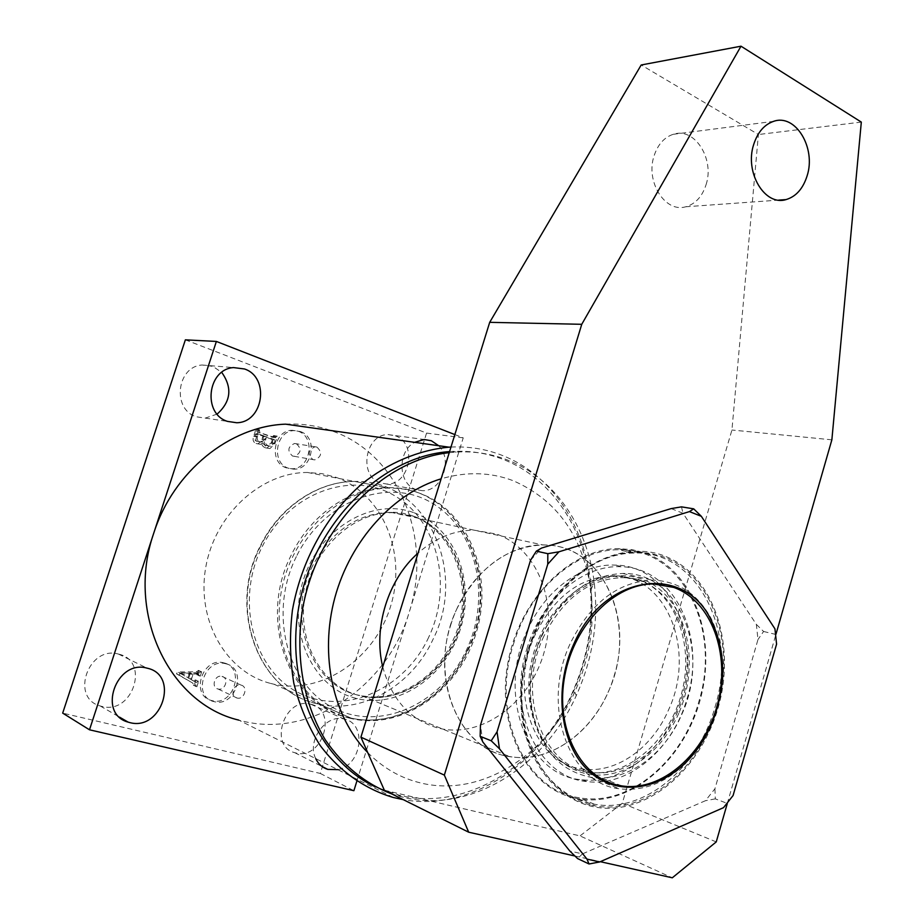 <?xml version="1.0" encoding="UTF-8"?>
<svg xmlns="http://www.w3.org/2000/svg" width="924" height="924" viewBox="0 0 924 924"><rect width="100%" height="100%" fill="white"/><g stroke="black" fill="none" stroke-linecap="round" stroke-linejoin="round"><path stroke-width="0.69" stroke-dasharray="4.62 3.46" d="M349.295 718.064L352.933 718.918C404.793 729.96 460.556 688.368 476.703 631.127C493.485 574.058 468.503 510.799 419.369 493.116C409.829 489.685 399.873 488.011 389.478 488.091C340.76 488.057 291.118 534.153 281.162 592.319C270.732 650.427 302.506 706.525 349.295 718.064M270.547 683.402L274.001 684.245C323.077 695.056 375.941 657.426 391.048 604.781C406.756 552.286 382.571 493.774 335.862 477.258L321.979 473.654L307.519 472.476C261.388 472.199 214.888 514.125 205.763 567.301C196.188 620.42 226.276 672.198 270.547 683.402M223.989 662.912C245.83 667.809 233.391 706.906 211.931 700.588L211.7 700.531C190.078 695.749 202.125 656.941 223.354 662.762L223.989 662.912M226.057 663.825C247.944 668.722 235.47 707.923 213.975 701.593L213.744 701.535C192.088 696.754 204.158 657.842 225.421 663.675L226.057 663.825M222.037 676.403C229.371 677.997 225.19 691.129 218.029 688.992L218.018 688.992C210.695 687.444 214.772 674.324 221.922 676.368L222.037 676.403M241.083 685.111C248.521 686.717 244.271 700.161 236.994 698.001L236.971 698.001C229.545 696.442 233.703 683.009 240.968 685.077L241.083 685.111M298.129 431.231C316.227 436.856 310.349 469.773 291.43 468.734L286.405 467.867C268.457 462.658 273.573 429.926 292.273 430.295L298.129 431.231M300.358 431.554C318.48 437.202 312.589 470.201 293.636 469.161L288.611 468.283C270.628 463.063 275.756 430.249 294.49 430.619L300.358 431.554M296.442 443.786C301.894 449.018 301.178 453.199 294.294 456.317L292.527 456.029C287.075 450.843 287.757 446.662 294.583 443.474L296.442 443.786M316.909 447.077C322.43 452.413 321.691 456.699 314.714 459.898L312.924 459.598C307.392 454.319 308.085 450.034 315.015 446.766L316.909 447.077M382.744 666.828C391.568 699.329 409.759 719.669 437.318 727.846L442.596 729.024C485.47 736.832 531.323 700.253 544.479 651.004C558.142 601.882 537.191 548.417 496.615 534.084L474.07 530.168C454.054 530.272 435.389 537.918 418.052 553.095M449.572 451.593L451.813 451.443C469.785 450.45 486.833 453.072 502.979 459.332C551.178 477.812 584.268 527.951 590.043 585.308C593.566 621.124 588.034 656.109 573.434 690.24C542.908 762.866 467.971 811.977 399.78 795.414L375.537 786.936M450.97 447.054C468.861 446.28 485.839 449.018 501.905 455.278C551.108 474.22 584.834 525.409 590.725 583.887C594.305 620.42 588.657 656.075 573.781 690.875C543.612 762.404 471.321 812.011 403.268 799.641M367.717 752.575C383.021 767.983 400.6 778.1 420.466 782.905C480.03 797.839 546.338 755.89 574.728 692.018C589.604 658.893 594.987 624.89 590.875 590.009C582.894 536.324 556.941 499.861 512.982 480.63C490.274 472.072 466.32 471.471 441.118 478.805M449.226 452.679L456.167 452.067C474.185 451.062 491.279 453.707 507.449 459.979C554.573 478.089 587.364 526.449 594.19 582.339C598.752 621.078 592.769 658.835 576.264 695.622C544.779 766.516 470.997 813.697 403.915 797.458L391.961 794.016M285.597 424.162C302.321 423.377 318.26 425.802 333.425 431.45C399.988 455.278 432.952 539.639 409.147 612.416L356.814 781.288M454.851 434.58L463.236 437.849L409.147 612.416C387.861 685.874 311.319 739.061 241.441 720.812L238.75 720.108L393.532 797.551M438.681 445.714C453.43 459.886 441.672 491.995 422.106 490.656L416.123 489.558C398.14 484.211 397.02 451.489 414.622 442.33M395.333 435.805C417.844 443.07 409.967 485.631 386.394 483.98L380.538 482.906C358.189 476.322 364.98 433.91 388.276 434.615L395.333 435.805M315.742 758.627C306.41 740.667 326.195 713.547 344.282 719.103L344.537 719.161C367.348 723.769 361.746 765.58 337.78 769.657M311.018 704.296C338.149 710.152 322.453 760.498 295.738 752.944L294.733 752.679C268.145 746.072 284.707 696.384 310.764 704.238L311.018 704.296M118.85 654.18C150.254 661.053 132.767 715.049 101.802 706.398L100.231 705.971C69.866 697.886 88.496 645.252 118.457 654.077L118.85 654.18M217.128 414.091L205.243 418.11L196.338 416.793C171.852 409.517 176.611 366.516 202.102 365.003L212.809 366.354L221.725 372.372M194.952 680.376L193.948 681.219L188.692 678.262L190.46 672.776L195.992 672.811L197.551 674.947L198.972 670.558L196.385 671.748L177.651 671.979L176.449 673.815L192.931 683.183L193.37 685.296L194.167 685.504L195.9 680.087L195.103 679.879L197.644 681.658L196.639 682.501L193.312 680.896M185.366 339.836L426.565 433.079L320.305 773.446L62.682 713.12M265.303 447.782L267.013 448.082L272.002 443.277L274.405 435.782L273.643 435.504L272.153 437.202L256.953 431.704L256.745 429.383L255.971 429.106L253.673 436.232C252.368 439.697 253.164 442.134 256.063 443.532L257.819 443.855L261.538 441.233C261.307 444.513 262.566 446.696 265.303 447.782L269.912 448.579L274.913 443.751L272.002 443.277M320.305 773.446L353.892 790.701M426.565 433.079L463.236 437.849M196.004 682.178L188.692 678.262M191.372 679.544L193.139 674.035L190.46 672.776M193.139 674.035L197.863 673.989L195.172 672.718M197.863 673.989L199.572 675.64L196.881 674.37M199.572 675.64L196.754 674.739M199.457 676.01L197.551 674.947M200.254 676.218L201.675 671.806L198.972 670.558M201.675 671.806L198.175 670.35M200.878 671.598L198.048 670.72M200.751 671.967L199.087 673.007L196.385 671.748M199.087 673.007L180.307 673.25L177.651 671.979M180.307 673.25L179.094 675.086L176.449 673.815M179.094 675.086L192.931 683.183M195.622 684.476L196.177 686.232L193.486 684.927M196.177 686.232L193.37 685.296M196.05 686.601L194.167 685.504M196.858 686.809L198.602 681.369L195.9 680.087M198.602 681.369L195.103 679.879M190.598 679.256L182.051 674.139L192.273 674.035L190.598 679.256L179.395 672.868L189.593 672.776L187.918 677.962M182.028 674.381L179.372 673.111M192.273 674.035L189.593 672.776M182.051 674.139L179.395 672.868M274.913 443.751L277.327 436.243L274.405 435.782M277.327 436.243L273.643 435.504M276.565 435.966L276.253 436.902L273.342 436.451M276.253 436.902L275.468 437.733L272.153 437.202M275.075 437.653L256.953 431.704M259.84 432.143L259.367 430.63L256.491 430.191M259.367 430.63L259.621 429.822L256.745 429.383M259.621 429.822L255.971 429.106M258.847 429.544L256.549 436.694L253.673 436.232M256.549 436.694C255.232 440.171 256.029 442.619 258.939 444.017L256.063 443.532M258.939 444.017L260.695 444.329L264.426 441.718L261.538 441.233M264.426 441.718C264.195 444.998 265.454 447.181 268.191 448.279M264.83 439.558L261.561 442.076L259.725 441.73C257.415 440.783 256.687 438.958 257.542 436.29L258.824 434.095L265.8 436.544L264.83 439.558L261.942 439.085L258.685 441.603L256.849 441.256C254.55 440.309 253.823 438.496 254.666 435.828L255.948 433.645L262.913 436.093L261.942 439.085M274.936 441.025L274.255 443.15L270.628 446.246L268.688 445.899C265.789 444.894 264.795 442.769 265.696 439.547L266.574 436.821L274.44 439.662L274.936 441.025L272.026 440.552L271.344 442.677L267.729 445.761L265.8 445.414C262.901 444.409 261.908 442.296 262.809 439.073L263.675 436.371L271.529 439.2L272.026 440.552M274.255 443.15L271.344 442.677M274.44 439.662L271.529 439.2M266.574 436.821L263.675 436.371M265.696 439.547L262.809 439.073M268.688 445.899L265.8 445.414M259.725 441.73L256.849 441.256M265.8 436.544L262.913 436.093M259.182 434.153L256.306 433.702M257.992 434.892L255.116 434.442M257.542 436.29L254.666 435.828M711.584 724.254C705.728 737.802 698.094 749.722 688.703 760.025C667.775 782.143 644.606 791.706 619.196 788.738C568.526 783.656 540.598 705.035 570.489 643.012C590.667 602.852 617.902 581.877 652.217 580.11C677.962 580.953 697.597 593.728 711.11 618.422C726.611 650.923 726.761 686.209 711.584 724.254M678.782 713.282C662.577 750.635 628.69 776.668 595.853 775.04C563.062 773.515 535.308 743.058 531.069 701.201C529.048 679.66 532.386 658.546 541.094 637.849L542.261 635.192C565.269 584.257 618.156 561.919 653.153 584.684C688.519 606.721 699.664 665.811 678.782 713.282M541.995 634.649L540.794 637.364C531.878 658.581 528.447 680.226 530.515 702.286C536.936 745.091 556.906 770.062 590.401 777.199C625.64 783.171 664.402 755.497 681.704 714.587C710.949 652.009 679.567 571.783 622.649 573.481C588.715 575.121 561.838 595.518 541.995 634.649M312.739 565.569C284.858 618.953 312.439 688.75 361.654 695.726C396.8 702.771 435.481 678.84 452.263 641.834C480.734 585.412 447.493 511.307 390.69 512.277C357.461 513.34 331.485 531.104 312.739 565.569M457.438 607.703C426.334 669.958 456.006 749.942 509.436 756.513L513.097 757.045C550.311 761.884 590.113 733.702 608.004 692.434C638.38 628.863 606.329 546.477 546.662 545.044L542.931 544.952C506.826 546.638 478.332 567.555 457.438 607.703M527.835 629.244C496.026 694.213 527.546 776.599 581.912 779.764C618.491 784.291 657.738 755.428 675.502 713.559C705.636 649.052 674.555 566.077 615.892 565.118C582.732 563.12 545.922 589.038 527.835 629.244M535.643 633.714C507.726 691.002 534.188 763.952 582.005 768.86C615.442 774.439 652.217 748.348 668.653 709.644C696.477 650.381 666.585 574.37 612.577 575.768C580.18 577.211 554.539 596.534 535.643 633.714M543.913 636.139C515.858 693.866 542.388 767.313 590.378 772.175C623.919 777.754 660.822 751.42 677.327 712.45C705.266 652.76 675.352 576.276 621.147 577.719C588.646 579.209 562.901 598.683 543.913 636.139M638.126 579.371C675.536 592.665 694.571 644.455 681.739 692.861C669.369 741.371 626.922 778.378 587.237 772.175L581.288 770.939C544.802 761.85 521.263 713.998 530.93 664.379C540.217 614.714 580.318 575.34 618.295 575.929L638.126 579.371M573.342 797.701C526.98 786.821 496.165 726.587 507.865 663.097C519.092 599.561 569.854 548.787 618.075 548.602L632.293 549.664L645.876 553.291C693.728 571.032 717.232 637.676 700.357 699.202C684.095 760.868 629.487 807.795 578.482 798.798L573.342 797.701M590.217 804.862C543.543 793.982 512.531 732.963 524.405 668.526C535.793 604.03 587.017 552.437 635.55 552.182L649.861 553.233L663.524 556.883C711.653 574.797 735.192 642.284 718.156 704.666C701.72 767.186 646.742 814.91 595.391 805.959L590.217 804.862M671.182 508.593L683.009 513.27L756.352 624.405L757.992 639.512L714.922 788.784L705.416 800.727L582.455 853.88L569.808 851.027M681.473 506.86L683.009 513.27M482.848 741.995L480.445 725.294M530.549 560.221L541.637 548.036M756.352 624.405L763.594 631.473L757.992 639.512M763.594 631.473L775.998 634.499M714.922 788.784L715.326 798.867L727.419 803.453M715.326 798.867L705.416 800.727M582.455 853.88L577.569 858.558M528.031 649.283L533.887 632.952C560.591 568.433 624.266 535.966 669.669 558.235C715.43 579.752 735.931 647.066 718.04 708.084C702.517 762.023 658.928 805.185 613.282 808.096C567.717 811.318 526.692 770.651 521.413 711.757C519.611 690.979 521.817 670.166 528.031 649.283M714.991 707.137C738.415 632.778 698.359 550.381 634.107 553.026C595.576 553.13 553.788 585.573 534.222 633.414L528.482 649.422C522.383 669.888 520.224 690.297 521.991 710.648C526.126 760.313 556.768 798.301 594.351 804.226C644.074 813.686 698.382 767.636 714.991 707.137M450.646 625.317C464.98 576.772 507.888 542.145 546.662 545.044C600.588 546.581 633.691 614.841 614.102 675.906C600.196 725.236 555.405 762.727 513.097 757.045C463.605 753.256 430.365 686.844 450.646 625.317M526.853 648.914C541.164 599.618 583.518 564.183 621.563 566.77C674.508 567.833 706.629 636.567 687.098 698.509C673.203 748.544 629.071 786.925 587.548 781.623C538.958 778.308 506.606 711.411 526.853 648.914M513.282 644.721C529.348 589.778 575.467 549.537 618.11 549.745C681.97 547.204 721.933 628.666 698.706 702.101C682.259 761.838 628.274 807.172 578.863 797.689C525.051 790.574 490.552 714.933 513.282 644.721M706.051 184.742C714.829 158.87 694.478 126.807 673.226 134.303C664.183 137.341 657.807 144.548 654.065 155.89C645.299 181.785 665.292 213.121 685.77 206.768C695.426 203.973 702.182 196.639 706.051 184.742M727.257 803.637L775.952 634.257M716.25 841.903L622.302 803.245L731.935 430.018L758.408 134.523L641.198 64.98M831.866 439.824L731.935 430.018M861.318 122.095L758.408 134.523M384.361 790.239L580.006 835.908L672.291 877.8M574.913 855.994L600.334 861.688M622.302 803.245L580.006 835.908M358.454 695.333C321.067 685.689 296.35 640.413 305.209 594.248C313.698 548.036 353.649 511.815 392.584 512.681L414.148 516.458C453.026 529.983 473.434 579.775 460.568 625.259C448.198 670.87 404.412 704.261 363.502 696.488L358.454 695.333M413.328 512.508C372.337 497.355 319.531 528.089 303.465 579.729C286.763 631.184 312.52 687.41 355.486 698.186C398.244 709.724 446.257 676.38 460.614 628.366C475.56 580.526 454.585 526.923 413.328 512.508M296.35 556.618C267.868 613.328 287.422 686.301 334.95 708.685C382.086 731.935 442.457 702.783 466.632 649.688C491.452 596.892 476.865 529.972 432.929 503.603C389.443 476.438 324.139 499.538 296.35 556.618M467.267 650.461C446.015 697.666 396.177 728.227 351.108 718.121C290.344 708.131 256.606 621.009 291.58 554.469C311.111 514.114 350.381 487.699 387.583 487.733C460.441 485.054 503.187 579.082 467.267 650.461M428.701 637.248C405.139 688.403 346.13 716.146 300.092 693.462C253.673 671.609 234.523 601.293 262.15 546.812C289.096 491.984 352.772 469.877 395.368 496.188C438.403 521.725 452.887 586.394 428.701 637.248M260.868 545.691C226.842 609.852 259.887 694.167 319.369 704.18C363.49 714.206 412.323 684.88 433.079 639.235C468.191 570.212 425.964 479.002 354.631 481.45C318.202 481.335 279.88 506.779 260.868 545.691M474.07 530.168L392.584 512.681L413.767 516.285C452.229 529.337 472.949 579.198 460.013 624.947C447.574 670.87 403.73 704.065 363.502 696.488L442.596 729.024M274.001 684.245L352.933 718.918M236.994 698.001L218.029 688.992M293.636 469.161L291.43 468.734M314.714 459.898L294.294 456.317M456.167 452.067L451.813 451.443M401.594 796.904L397.459 794.848M386.394 483.98L422.106 490.656M205.243 418.11L227.512 421.39M202.102 365.003L233.529 367.59M100.231 705.971L119.473 717.105M118.457 654.077L147.02 668.144M294.733 752.679L321.91 766.412M310.764 704.238L344.282 719.103M388.276 434.615L424.139 439.512M590.875 590.009L594.19 582.339M574.728 692.018L576.264 695.622M590.043 585.308L590.725 583.887M573.434 690.24L573.781 690.875M315.015 446.766L294.583 443.474M294.49 430.619L292.273 430.295M240.968 685.077L221.922 676.368M225.421 663.675L223.354 662.762M213.744 701.535L211.7 700.531M307.519 472.476L389.478 488.091M195.992 672.811L198.695 674.081M193.948 681.219L196.639 682.501M272.557 437.271L275.468 437.733M257.819 443.855L260.695 444.329M267.013 448.082L269.912 448.579M267.729 445.761L270.628 446.246M258.685 441.603L261.561 442.076M255.948 433.645L258.824 434.095M351.108 718.121C396.754 728.47 446.777 697.655 467.925 650.542C503.626 579.498 461.215 485.504 387.583 487.733L354.631 481.45C317.764 481.265 279.36 506.883 260.429 545.68C226.646 609.494 259.309 693.67 319.369 704.18L351.108 718.121M689.235 758.939L688.703 760.025M531.069 701.201L530.515 702.286M361.654 695.726L509.436 756.513M581.912 779.764L587.548 781.623M582.005 768.86L590.378 772.175M590.401 777.199L619.196 788.738M622.649 573.481L652.217 580.11M612.577 575.768L621.147 577.719M615.892 565.118L621.563 566.77M390.69 512.277L542.931 544.952M711.191 620.235L711.11 618.422M621.725 785.897L587.237 772.175M618.075 548.602L635.55 552.182M578.482 798.798L595.391 805.959M653.695 583.956L618.295 575.929M634.107 553.026L618.11 549.745M673.226 134.303L773.619 121.344M685.77 206.768L778.643 200.115M594.351 804.226L578.863 797.689M521.991 710.648L521.413 711.757"/><path stroke-width="1.39" d="M375.537 786.936C316.736 759.759 282.409 678.285 300.566 598.221C318.318 518.075 384.407 455.982 449.572 451.593M403.268 799.641L393.532 797.551C365.084 789.188 339.639 771.378 320.166 745.483C308.397 726.899 299.619 706.155 293.82 683.252C289.928 659.517 289.455 635.215 292.4 610.337C301.108 560.81 326.53 514.945 361.527 484.234C388.496 462.67 418.757 450.057 448.983 447.17L450.97 447.054M441.118 478.805C393.67 493.081 350.554 539.974 334.892 597.551C319.265 655.116 333.01 717.232 367.717 752.575M391.961 794.016C365.303 783.76 343.116 765.742 325.375 739.939C303.765 704.331 295.206 657.565 302.31 610.683C316.054 527.581 382.143 459.632 449.226 452.679M238.75 720.108C169.45 703.811 125.629 613.732 153.684 533.356C173.331 471.171 230.157 426.056 285.597 424.162L448.983 447.17M414.622 442.33L424.139 439.512L431.335 440.736L438.681 445.714M337.78 769.657L327.766 769.38C322.372 767.671 318.364 764.09 315.742 758.627M147.424 668.237C179.718 675.213 161.642 731.381 129.787 722.591L128.182 722.141C96.916 713.929 116.205 659.112 147.02 668.144L147.424 668.237M244.525 368.976C270.051 377.373 263.432 422.591 236.66 422.742L227.512 421.39C202.368 413.871 207.334 369.173 233.529 367.59L244.525 368.976M221.725 372.372C232.525 387.699 230.988 401.605 217.128 414.091M356.814 781.288L353.892 790.701L89.501 729.798L62.682 713.12L185.366 339.836L216.378 341.441L454.851 434.58M89.501 729.798L216.378 341.441M418.052 553.095C388.149 579.371 372.984 627.719 382.744 666.828M573.631 644.398C553.268 688.981 560.233 744.79 588.565 770.835C616.747 797.193 660.21 790.805 689.235 758.939C698.44 748.856 705.913 737.179 711.653 723.908C726.518 686.624 726.368 652.067 711.191 620.235C684.799 563.374 603.834 573.538 573.631 644.398M673.781 587.433C711.619 600.97 730.734 654.088 717.625 703.869C704.989 753.741 661.954 792.018 621.725 785.897L615.707 784.649C578.736 775.548 554.92 726.426 564.864 675.317C574.405 624.15 615.211 583.483 653.695 583.956L673.781 587.433M599.699 861.953L586.971 859.112L589.038 863.986L599.699 861.953L723.504 807.668L733.079 795.529L723.504 807.668M589.038 863.986L577.569 858.558L569.808 851.027L482.848 741.995L480.157 736.312L491.21 740.771L499.457 748.775L497.054 731.831L491.21 740.771M480.157 736.312L480.445 725.294L530.549 560.221L536.336 551.143L547.828 553.684L547.759 564.183L558.951 551.801L547.828 553.684M536.336 551.143L541.637 548.036L671.182 508.593L681.473 506.86L693.693 508.835L689.443 511.596L701.351 516.32L693.693 508.835M776.576 644.167L774.947 628.851L776.576 644.167L733.079 795.529M586.971 859.112L499.457 748.775M497.054 731.831L547.759 564.183M558.951 551.801L689.443 511.596M701.351 516.32L774.947 628.851M807.091 175.918C816.331 148.083 795.61 113.398 773.619 121.344C764.264 124.578 757.611 132.305 753.672 144.548C744.409 172.476 764.864 206.375 786.024 199.596C795.991 196.616 803.014 188.715 807.091 175.918M600.334 861.688L672.291 877.8L716.25 841.903L727.257 803.637M775.952 634.257L831.866 439.824L861.318 122.095L741.002 46.2L641.198 64.98L489.697 322.337L360.914 737.167L444.352 775.109L468.687 832.201L574.913 855.994M741.002 46.2L581.75 324.301L489.697 322.337M581.75 324.301L444.352 775.109M468.687 832.201L384.361 790.239L360.914 737.167M227.512 421.39L236.66 422.742M119.473 717.105L128.182 722.141M321.91 766.412L327.766 769.38M778.643 200.115L786.024 199.596"/></g></svg>
